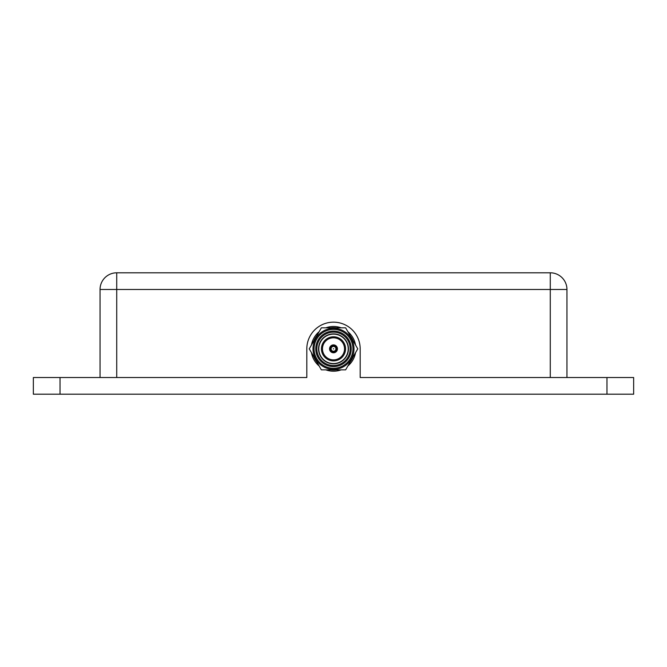 <?xml version="1.0" encoding="UTF-8"?>
<svg xmlns="http://www.w3.org/2000/svg" width="667" height="667" viewBox="0 0 667 667"><rect width="100%" height="100%" fill="white"/><g stroke="black" fill="none" stroke-linecap="round" stroke-linejoin="round"><path stroke-width="1" d="M633.65 394.197L33.35 394.197L33.35 377.522L306.82 377.522L306.82 348.841A26.68 26.68 0 0 1 333.5 322.161A26.68 26.68 0 0 1 360.18 348.841L360.18 377.522L633.65 377.522L633.65 394.197L633.65 377.522M33.35 394.197L33.35 377.522M550.275 377.522L550.275 272.803A16.675 16.675 0 0 1 566.95 289.478L116.725 289.478L116.725 272.803A16.675 16.675 0 0 0 100.05 289.478L100.05 377.522L100.05 289.478A16.675 16.675 0 0 1 116.725 272.803L550.275 272.803A16.675 16.675 0 0 1 566.95 289.478L566.95 377.522M333.5 334.134A14.707 14.707 0 0 0 318.793 348.841A14.707 14.707 0 0 0 333.5 363.548A14.707 14.707 0 0 0 348.207 348.841A14.707 14.707 0 0 0 333.5 334.134M333.5 368.276A19.435 19.435 0 0 0 352.935 348.841A19.435 19.435 0 0 0 333.5 329.406A19.435 19.435 0 0 0 314.065 348.841A19.435 19.435 0 0 0 333.5 368.276M333.5 328.356A20.485 20.485 0 0 1 353.985 348.841A20.485 20.485 0 0 1 333.5 369.326A20.485 20.485 0 0 1 313.015 348.841A20.485 20.485 0 0 1 333.5 328.356M333.5 366.567A17.726 17.726 0 0 1 315.774 348.841A17.726 17.726 0 0 1 333.5 331.115A17.726 17.726 0 0 1 351.226 348.841A17.726 17.726 0 0 1 333.5 366.567M333.5 332.166A16.675 16.675 0 0 0 316.825 348.841A16.675 16.675 0 0 0 333.5 365.516A16.675 16.675 0 0 0 350.175 348.841A16.675 16.675 0 0 0 333.5 332.166M333.5 360.897A12.056 12.056 0 0 0 345.556 348.841A12.056 12.056 0 0 0 333.5 336.785A12.056 12.056 0 0 0 321.444 348.841A12.056 12.056 0 0 0 333.5 360.897M333.5 337.81A11.031 11.031 0 0 0 322.469 348.841A11.031 11.031 0 0 0 333.5 359.872A11.031 11.031 0 0 0 344.531 348.841A11.031 11.031 0 0 0 333.5 337.81M333.5 344.906A3.935 3.935 0 0 0 329.565 348.841A3.935 3.935 0 0 0 333.5 352.776A3.935 3.935 0 0 0 337.435 348.841A3.935 3.935 0 0 0 333.5 344.906M333.5 369.851L345.631 369.851L357.754 348.841L345.631 327.83L321.369 327.83L309.246 348.841L321.369 369.851L333.5 369.851M333.242 348.841L333.758 348.841L333.242 348.841M331.082 348.841A2.418 2.418 0 0 0 333.5 351.259A2.418 2.418 0 0 0 335.918 348.841A2.418 2.418 0 0 0 333.5 346.423A2.418 2.418 0 0 0 331.082 348.841M330.165 348.841A3.335 3.335 0 0 0 333.5 352.176A3.335 3.335 0 0 0 336.835 348.841A3.335 3.335 0 0 0 333.5 345.506A3.335 3.335 0 0 0 330.165 348.841M355.528 344.981A22.37 22.37 0 0 0 355.453 344.564A22.37 22.37 0 0 1 355.528 344.981A22.37 22.37 0 0 0 347.857 331.691M341.171 327.83A22.37 22.37 0 0 0 325.829 327.83M319.143 331.691A22.37 22.37 0 0 0 311.472 344.981M311.472 352.701A22.37 22.37 0 0 0 319.143 365.991A22.37 22.37 0 0 1 311.547 353.118A22.37 22.37 0 0 0 319.143 365.991M325.829 369.851A22.37 22.37 0 0 0 341.171 369.851A22.37 22.37 0 0 1 325.829 369.851A22.37 22.37 0 0 0 341.171 369.851M347.857 365.991A22.37 22.37 0 0 0 355.528 352.701A22.37 22.37 0 0 1 347.857 365.991A22.37 22.37 0 0 0 355.528 352.701M116.725 272.803A16.675 16.675 0 0 0 100.05 289.478L116.725 289.478L116.725 377.522M60.03 394.197L60.03 377.522M606.97 394.197L606.97 377.522M333.5 333.875A14.966 14.966 0 0 0 318.534 348.841A14.966 14.966 0 0 0 333.5 363.807A14.966 14.966 0 0 0 348.466 348.841A14.966 14.966 0 0 0 333.5 333.875M353.135 340.837A21.202 21.202 0 0 0 350.25 335.834M336.385 327.83A21.202 21.202 0 0 0 330.615 327.83M316.75 335.834A21.202 21.202 0 0 0 313.865 340.837M313.865 356.845A21.202 21.202 0 0 0 316.75 361.847M330.615 369.851A21.202 21.202 0 0 0 336.385 369.851M350.25 361.847A21.202 21.202 0 0 0 353.135 356.845"/></g></svg>
